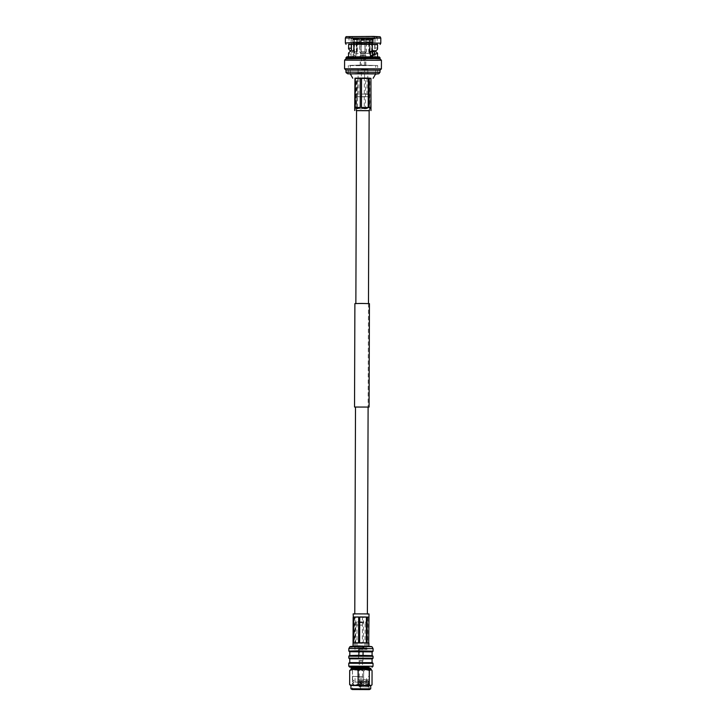 <?xml version="1.0" encoding="UTF-8"?>
<svg xmlns="http://www.w3.org/2000/svg" width="726" height="726" viewBox="0 0 726 726"><rect width="100%" height="100%" fill="white"/><g stroke="black" fill="none" stroke-linecap="round" stroke-linejoin="round"><path stroke-width="0.54" stroke-dasharray="3.63 2.72" d="M369.017 96.749L356.584 96.739L369.017 96.749M367.211 613.887L354.778 613.878L367.211 613.887M356.039 303.631L368.472 303.64L356.039 303.631M369.443 303.64L354.887 303.595M368.109 407.15L355.504 407.105M368.472 303.55L368.109 407.068L355.676 407.059M359.551 647.692L366.948 647.855L359.551 647.692M359.542 649.316L366.939 649.48L359.542 649.316M360.277 646.149L363.88 646.231L360.277 646.149M360.277 647.773L363.871 647.846L360.277 647.773M360.114 622.618L364.996 622.726L360.114 622.618M360.032 646.131L364.915 646.24L360.032 646.131M360.069 621.883L365.205 622L360.069 621.883M362.111 622.091L356.584 621.964L362.111 622.091M362.392 625.159L355.332 625.004L362.392 625.159M362.328 643.318L355.268 643.163L362.328 643.318M362.229 646.349L355.631 646.204L362.229 646.349M362.247 643.309L355.649 643.163L362.247 643.309M371.095 646.249L350.839 646.185M363.572 647.61L349.95 647.302L363.572 647.61M371.394 646.63L371.984 647.374L371.984 646.721L349.95 646.639L349.95 647.302L350.54 646.557M373.082 648.636L348.834 648.554M373.073 651.177L348.834 651.086M372.102 651.875L349.796 651.794M363.581 655.859L349.787 655.56L367.828 655.415L372.093 655.632L363.581 655.859M372.102 651.812L349.796 651.73M372.411 655.632L349.46 655.551M373.055 656.286L348.807 656.204M373.046 658.228L348.807 658.146M372.075 658.927L349.769 658.854M363.554 662.92L349.76 662.611L367.801 662.466L372.066 662.693L363.554 662.92M372.075 658.863L349.769 658.791M372.384 662.684L349.442 662.602M373.037 663.337L348.789 663.255M373.019 666.259L348.779 666.169M368.98 667.385L352.809 667.33M362.809 668.337L352.809 668.12L362.809 668.337M368.98 667.203L352.818 667.149M370.777 668.827L351.003 668.755M363.082 668.365L358.708 667.929L363.082 668.365M370.777 669.581L351.003 669.508M370.705 688.865L350.93 688.802M370.714 685.752L350.939 685.68M358.862 688.774L369.089 689.001L358.862 688.774M358.871 686.732L369.098 686.959L358.871 686.732M359.207 685.879L367.701 686.079L359.207 685.879M358.816 684.945L369.352 685.19L358.816 684.945M359.207 684.101L367.701 684.291L359.207 684.101M358.816 683.166L369.362 683.411L358.816 683.166M359.216 682.313L367.71 682.513L359.216 682.313M358.825 681.387L369.362 681.632L358.825 681.387M359.225 680.534L367.719 680.725L359.225 680.534M358.889 679.609L369.126 679.835L358.889 679.609M362.673 676.686L353.226 676.478L362.673 676.686M362.22 682.24L355.05 682.077L362.22 682.24M362.238 676.641L355.068 676.478L362.238 676.641M359.579 681.968L366.185 682.113L359.579 681.968M359.642 681.723L365.931 681.868L359.642 681.723M361.993 682.213L356.012 682.086L361.993 682.213M361.23 682.141L359.225 682.095L361.23 682.141M361.103 686.197L359.66 686.17L361.103 686.197M361.121 682.376L359.669 682.349L361.121 682.376M360.386 649.398L363.354 649.461L360.386 649.398M360.368 655.542L363.336 655.605L360.368 655.542M363.69 670.851L363.635 684.99C366.412 686.088 369.198 686.034 371.993 684.827L372.039 670.688C369.271 669.563 366.485 669.617 363.69 670.851L363.599 670.851C359.915 669.635 356.212 669.59 352.5 670.733L352.437 670.733C351.529 669.463 350.622 669.372 349.696 670.452M363.635 684.99L363.599 670.851M350.54 685.444L352.391 684.872L352.437 670.733M352.5 670.733L352.391 684.872M352.455 684.872C356.139 686.061 359.833 686.097 363.545 684.99M358.644 645.895L363.299 645.904L358.644 645.895L358.68 653.191L358.689 650.632L359.179 650.632L359.179 653.182C360.105 652.375 360.105 651.521 359.188 650.632L359.152 645.895L362.791 645.904L359.152 645.895M362.791 645.904L362.755 655.342L360.931 656.476L359.116 655.333L362.755 655.351L359.116 655.333L359.188 653.182L358.617 653.046L358.59 660.678L363.245 660.696L358.907 661.005M360.513 683.847L361.176 683.856L359.669 682.821L362.011 682.83L359.669 682.821L359.688 678.03L362.029 678.039L359.688 678.03M359.334 661.014L362.546 661.014L359.334 661.014M359.279 678.039L362.492 678.039L359.279 678.039M354.615 613.915L367.737 613.924L354.615 613.915M354.506 646.24L367.628 646.249L354.506 646.24M363.372 643.182L363.463 617.318L368.509 617.227L368.418 643.082L363.372 643.182L368.418 643.082M355.64 643.109L355.731 617.254L362.419 617.327L362.328 643.182L355.64 643.109L362.328 643.182M368.663 646.204L353.045 646.194L368.663 646.204M353.335 617.145L354.987 617.236L354.896 643.091L353.063 642.964M369.008 613.933L353.163 613.869M362.419 617.327L355.731 617.254M354.987 617.236L353.335 617.064M354.896 643.091L353.244 642.918M353.544 642.9L358.59 642.8M359.633 642.8L366.321 642.873M367.066 642.891L368.717 643.054M368.509 617.227L363.463 617.318M361.321 78.081L369.843 78.272L361.321 78.081L364.57 78.081L361.339 78.072L361.366 69.651L364.597 69.669L361.366 69.651M356.539 110.615L369.144 110.651M356.539 110.67L369.144 110.715M354.96 78.181L365.586 78.435L365.477 107.847C367.846 109.281 369.525 109.245 370.496 107.747L370.941 78.308M370.151 108.501L370.496 107.747L365.477 107.847M365.586 78.435L370.596 78.335M354.696 108.501L356.593 107.757L356.693 78.344M357.591 78.372L357.482 107.784C359.461 109.272 361.711 109.299 364.243 107.856L364.343 78.444M364.098 78.363L358.1 78.227L364.098 78.363M361.829 69.542L367.828 69.678L361.829 69.542M361.92 96.667L366.957 96.776L361.92 96.667M361.984 78.145L367.029 78.263L361.984 78.145M365.369 38.741L356.43 38.759L356.421 41.827L365.35 41.799L365.369 38.741L356.92 38.768L357.364 39.431L364.978 39.413L365.169 38.75M356.421 41.827L356.965 42.643L365.133 42.625L365.35 41.799M365.287 57.363L372.574 57.163L368.926 56.973L353.48 57.1L365.287 57.363M369.262 39.168L369.752 39.177L369.743 42.244L369.189 43.034L365.341 43.07L361.022 43.052L360.813 39.204L369.262 39.168L368.808 39.803L365.214 39.83L361.194 39.821L361.013 39.186M369.189 43.034L369.162 52.09L369.643 52.735L370.097 52.072L370.124 43.015L370.677 42.226L370.687 39.159L370.196 39.15L372.719 39.004L372.066 39.649L369.743 39.785L370.196 39.15M370.097 52.072L369.244 52.717L368.763 52.081L369.235 52.717M372.574 38.959L373.273 38.959L373.255 42.026L372.62 42.879L370.124 43.015M372.483 42.834L372.456 51.891L371.903 51.891L371.948 39.612M372.32 52.526L371.594 51.864L372.148 51.864L372.175 42.807L372.955 41.999L372.964 38.932L366.403 38.768L366.222 39.431L371.639 39.576L372.266 38.932M366.403 38.768L366.367 42.643L372.175 42.807M366.367 42.643L366.34 51.7L365.722 52.336L365.096 51.682L365.133 42.625M365.096 51.682L365.559 52.345L366.34 51.7L365.722 52.336M380.007 70.213L345.948 70.086M381.404 68.888L344.56 68.761M381.44 60.276L344.587 60.149M380.052 58.942L345.984 58.815M359.588 56.546L377.529 56.937L354.07 57.127L348.525 56.837L359.588 56.546M374.725 50.43L374.943 50.92L372.674 50.412L374.725 50.43L374.743 44.658L348.562 44.359M370.423 56.583L371.204 56.592M377.475 48.488L377.438 48.007L374.915 48.016L374.952 48.488L377.556 48.869M377.574 44.458L377.438 48.007M377.574 44.667L348.562 44.567M380.796 43.152L345.358 43.025M380.814 38.097L345.376 37.97M380.125 36.763L346.066 36.645M353.471 38.442L374.943 38.723L376.994 36.763L351.339 36.491L353.471 38.442L353.444 44.204L351.402 44.195M351.375 49.704L355.087 52.336L356.629 51.673L356.711 57.091L351.085 53.043L353.426 50.375L353.444 44.204L351.402 44.159M351.239 38.569L349.487 36.59L374.861 36.926L372.71 38.85L351.239 38.569L351.212 44.195M360.196 56.846L351.066 57.091L355.64 57.327L374.988 57.172L360.196 56.846M359.524 65.104L348.344 65.404L353.943 65.703L377.656 65.512L359.524 65.104M350.349 73.998L375.569 74.097M354.96 78.372L370.941 78.426M375.687 73.907L350.25 73.816M359.987 65.149L375.714 65.503L355.141 65.667L350.277 65.413L359.987 65.149M356.965 42.643L356.929 51.7L356.448 52.354L355.994 51.718L356.838 52.372L357.319 51.709L357.364 39.431M356.43 39.449L355.985 38.787L352.909 38.977L352.9 42.044L353.671 42.843L353.635 51.9L353.762 52.562L354.497 51.936L354.315 52.562L354.106 39.585L356.43 39.449L356.43 52.354M354.061 53.316L372.021 53.379L354.061 53.316L354.106 39.585L353.462 38.941M354.533 39.649L353.907 39.004L359.769 39.177L359.751 52.1L360.359 52.753L361.149 52.1L360.523 52.744L359.905 52.09L359.951 39.803L354.533 39.649L354.497 51.936L353.771 52.562M361.194 39.821L361.149 52.1L360.523 52.744M361.003 40.048L371.875 40.293L361.003 40.048M360.958 53.134L371.83 53.379L360.958 53.134M361.557 53.198L369.307 53.37L361.557 53.198M364.57 40.411L356.811 40.239L364.57 40.411M361.539 94.035L368.617 94.198L361.539 94.035M364.307 78.381L357.228 78.227L364.307 78.381M364.089 96.885L357.809 96.739L364.089 96.885M374.943 38.723L374.915 48.016M372.71 38.85L372.692 44.613L377.447 44.504M374.861 36.926L376.703 36.817M351.339 36.491L349.487 36.59M362.51 40.021L363.799 40.012L362.51 40.021M364.57 44.495L361.212 44.513L364.57 44.495M364.543 51.628L361.185 51.637L364.543 51.628M365.314 52.826L360.223 52.853L365.314 52.826M365.314 53.316L360.223 53.343L365.314 53.316M365.559 52.345L366.176 51.709L366.222 39.431M356.448 52.354L356.03 42.662L355.486 41.836L355.495 38.777L355.985 38.787M353.762 52.562L353.97 42.879L353.208 42.072L353.217 39.004L353.907 39.004M360.359 52.753L360.994 52.109L361.022 43.052M369.244 52.717L368.763 52.081L368.808 39.803M364.942 51.7L364.978 39.413M356.43 38.759L356.92 38.768M353.598 38.977L354.234 39.621M359.769 39.177L359.951 39.803M369.697 52.063L369.743 39.785M371.766 52.526L371.903 51.891L371.766 52.526M371.594 51.864L371.639 39.576M366.603 38.75L372.964 38.932M366.594 41.818L372.955 41.999M372.674 50.412L372.692 44.613L374.743 44.658M373.863 51.51L372.874 50.884M369.879 51.328L369.298 51.237L369.534 56.655L370.215 56.537M371.004 51.963C373.944 50.793 375.26 49.64 374.952 48.488L375.052 38.687M353.426 50.375L351.375 50.33M355.813 56.937L354.279 56.973L348.534 53.034M355.087 52.336L353.39 52.372L355.241 51.718L355.386 57.136L354.279 56.973M350.304 50.911L353.39 52.372M353.671 42.843L356.03 42.662M359.778 43.043L353.97 42.879M373.273 38.959L370.687 39.159M373.255 42.026L370.677 42.226M369.752 39.177L360.813 39.204M369.743 42.244L360.804 42.262M359.57 39.186L353.217 39.004M359.561 42.253L353.208 42.072M352.909 38.977L355.495 38.777M352.9 42.044L355.486 41.836M363.699 53.415L360.259 53.343L363.699 53.415M363.653 65.522L360.214 65.449L363.653 65.522M363.345 60.512L364.361 59.296L363.354 58.162L362.274 59.332L363.345 60.512L364.516 60.648L365.405 59.332L364.606 58.062L363.318 59.369L364.516 60.648M363.327 65.494L361.602 65.449L363.327 65.494M362.691 57.327L364.416 57.372L362.691 57.327M364.388 65.458L364.416 57.372M365.142 55.439L360.414 55.457L365.142 55.439M365.105 65.431L360.386 65.449L365.105 65.431M364.715 53.325L360.967 53.343L364.715 53.325M364.706 55.448L360.958 55.457L364.706 55.448M363.753 57.354L362.12 57.363L363.753 57.354M362.301 54.786L363.935 54.777L362.301 54.786M364.606 58.062L363.354 58.162M359.225 682.095L362.465 682.104M364.243 107.856L357.482 107.784M356.593 107.757L354.86 107.593M380.007 72.264L345.939 72.137M366.821 57.272L347.473 56.927L359.234 56.51L378.573 56.855L366.821 57.272M380.052 57.781L345.993 57.663M354.188 51.9L353.635 51.9M369.189 96.785L369.144 110.524M356.584 96.739L356.539 110.479M368.472 303.64L368.109 407.068M366.939 649.48L366.948 647.855M363.871 647.846L363.88 646.231M364.915 646.24L365.205 622M356.584 621.964L355.332 625.004L355.268 643.163M355.631 646.204L355.649 643.163M369.089 688.992L369.598 689.509M369.089 689.001L369.098 686.959L367.701 686.061L369.352 685.19M367.71 682.494L369.362 683.393L367.701 684.291L369.352 685.172M367.71 682.513L369.362 681.632L367.719 680.716L369.117 679.845L369.135 676.024M353.226 676.478L352.718 675.97M355.05 682.077L355.068 676.478M365.677 682.122L366.185 682.113M362.011 682.358L362.002 686.17L360.822 688.711L359.66 686.17L359.669 682.349M363.336 655.605L363.354 649.461M358.535 655.587L358.562 649.443M366.639 682.122L366.657 676.523M368.499 676.532L369.008 676.024M352.582 679.781L352.591 675.96M352.328 681.551L353.979 680.67L352.582 679.79M353.979 682.467L352.328 681.569M353.979 682.449L352.319 683.329L353.97 684.246M353.97 684.228L352.31 685.117L353.961 686.025L352.564 686.896L352.037 689.446M366.303 646.24L366.312 643.2M366.694 643.2L366.757 625.041L365.523 622M357.029 646.213L356.902 621.964M358.054 647.828L358.063 646.213M354.978 649.434L354.987 647.819M361.176 683.856L362.011 682.83L362.029 678.039M362.546 661.014L362.492 678.039M362.927 661.014L363.299 645.904M359.288 661.005L359.225 678.03M354.315 646.204L354.424 613.878M367.628 646.249L367.737 613.924M355.949 110.543L356.067 78.227M369.725 110.588L369.843 78.272M364.57 78.081L364.597 69.669M358.136 69.642L358.1 78.227M358.88 78.236L358.816 96.749M372.574 57.163L372.583 55.494M372.592 51.927L372.62 42.87L373.418 42.072L373.427 39.004M351.066 57.091L351.085 53.043M351.094 48.778L351.13 38.605M348.308 73.807L348.344 65.404M375.687 73.734L375.714 65.503M371.875 40.293L371.83 53.379M356.811 40.239L356.765 53.325M367.964 96.776L368.617 94.198L368.672 78.263M375.043 38.696L376.994 36.763M377.193 36.863L377.166 44.567M349.006 36.554L348.979 44.25M365.859 53.361L364.906 51.655L364.924 44.522L363.799 40.012A0.735 0.735 0 0 0 362.374 40.003L361.212 44.513L361.185 51.637L360.223 53.343M357.809 96.739L357.174 94.153L357.228 78.227M369.352 40.284L369.307 53.37M354.297 40.229L354.252 53.316M372.021 53.379L372.066 39.649L372.719 39.004M350.25 73.644L350.277 65.413M377.62 73.916L377.656 65.512M374.988 57.172L374.997 53.125M356.629 51.673L355.241 51.718M356.711 57.091L355.386 57.136M369.298 51.237L370.605 51.192M369.534 56.655L370.95 56.61M353.48 57.1L353.526 42.807M353.526 42.816L352.745 41.999L352.745 38.932M367.029 78.263L366.957 96.776M367.828 69.678L367.801 78.263M351.139 38.614L349.206 36.663M360.214 65.449L360.259 53.343M361.639 57.363L361.602 65.449M360.414 55.457L360.386 65.449M360.967 53.343L360.958 55.457M363.935 54.777L363.935 57.363M362.129 54.777L362.12 57.363M365.114 53.352L365.105 55.475M365.65 55.475L365.614 65.467M365.777 65.467L365.822 53.361"/><path stroke-width="1.09" d="M355.676 407.059L368.109 407.068L367.383 613.806M355.504 407.105L354.533 407.023L354.887 303.595L361.294 303.441L369.443 303.64L369.08 407.068L368.109 407.15M354.533 407.023L369.08 407.068M350.54 646.557L358.571 645.977L371.394 646.63M358.363 646.421L371.984 646.712L373.082 648.636L348.834 648.545L349.95 646.639L358.363 646.421M349.796 651.794L348.825 651.086L358.081 650.832L373.073 651.177L373.082 648.636M349.478 651.739L372.102 651.875M349.787 655.496L349.796 651.73L358.308 651.503L372.102 651.812L372.093 655.569M349.769 658.854L348.807 658.146L348.807 656.204L349.46 655.551L358.217 655.324L372.411 655.632L373.055 656.277L373.055 658.228L372.075 658.927M348.816 656.195L373.055 656.277M348.807 658.137L373.055 658.228M349.451 658.791L372.402 658.872M349.76 662.548L349.769 658.791L358.281 658.564L372.075 658.863L372.066 662.629M349.442 662.602L372.384 662.684L373.037 663.337L348.789 663.246L349.442 662.602M352.809 667.33L349.741 667.149L348.779 666.169L373.019 666.259L373.037 663.337M349.741 667.149L368.98 667.385M352.809 668.011L352.818 667.149L358.98 666.985L368.98 667.203L368.98 668.065M370.768 669.572L351.012 669.508L351.003 668.755L370.777 668.827L372.066 670.688L372.021 684.827L370.723 685.752L350.54 685.444L349.651 684.6L349.723 670.452C352.509 669.218 355.295 669.172 358.081 670.298L358.172 670.289C361.866 669.154 365.559 669.19 369.262 670.407L371.186 669.817M352.219 689.528L369.416 689.591L352.219 689.528L350.93 688.802L370.705 688.865L370.723 685.743M358.735 689.273L369.598 689.509L358.735 689.273M351.012 669.508L349.696 670.452L349.651 684.6M358.081 670.298L358.127 684.437L358.172 670.289M358.036 684.437C355.25 685.634 352.464 685.689 349.678 684.591M372.021 684.827C371.104 685.879 370.196 685.789 369.28 684.554L369.334 670.407M369.262 670.407L369.28 684.554M369.216 684.545C365.523 685.662 361.829 685.616 358.127 684.437M353.335 617.145L353.163 613.869L369.008 613.933L368.717 642.973M368.89 646.104L368.899 643.018L367.066 642.891L367.156 617.036L368.99 617.164M353.154 617.109L353.045 646.049M358.59 642.8L358.68 616.946L353.635 617.046L353.544 642.9L358.59 642.8M366.321 642.873L366.412 617.009L359.724 616.946L359.633 642.8L366.321 642.873M353.635 617.046L358.68 616.946M359.724 616.946L366.412 617.009M367.156 617.036L368.808 617.2M369.144 110.651L356.539 110.615M369.144 110.715L356.539 110.67M369.107 107.557L370.841 107.72C371.24 109.109 370.659 109.054 369.107 107.557L369.207 78.145L370.941 78.308L370.986 110.597M369.207 78.145L368.318 78.118L368.209 107.53C366.231 108.927 363.98 108.909 361.457 107.466L361.557 78.054L354.96 78.181L354.696 110.543M368.318 78.118L361.557 78.054M360.323 78.054L360.223 107.466C357.836 108.927 356.167 108.954 355.205 107.566L355.304 78.154M372.32 52.526L372.148 51.864M350.359 74.007L359.415 73.498L377.62 73.916L347.745 73.825L346.012 72.573L345.948 70.086L380.007 70.213L381.404 68.888L381.44 60.276L344.596 60.131L344.56 68.752L381.413 68.879M345.993 57.663L380.052 57.781L379.271 56.946L346.901 56.809L345.993 57.663L345.984 58.815L373.373 58.597L380.043 58.933L381.44 60.267M371.204 56.592L377.547 53.134L375.115 50.992M377.475 48.488C377.874 49.622 376.277 50.766 372.692 51.927L370.605 51.192L370.423 56.583M348.525 56.673L348.534 53.034L351.375 50.33L351.402 44.159L377.574 44.458L377.556 48.869M348.562 44.567L359.034 44.005L377.574 44.667M346.039 44.35L345.358 43.015L349.142 42.77L380.796 43.152L380.814 38.097L345.376 37.97L346.066 36.645L373.536 36.427L380.125 36.763L380.814 38.088M351.212 44.195L351.375 49.704M370.941 78.426L354.96 78.372M352.772 78.217L350.25 73.816L375.687 73.734M351.402 44.195L348.689 44.313L348.553 48.769L350.304 50.911M370.215 56.537L374.997 53.125L373.863 51.51M372.692 51.927L369.879 51.328M351.202 48.225L348.68 48.206M370.242 56.528L371.776 56.483M348.553 48.769L348.689 44.313M355.205 107.566L360.223 107.466M361.457 107.466L368.209 107.53M345.939 72.137L380.007 72.264L380.016 70.204M369.144 110.524L368.472 303.55M356.539 110.479L355.858 303.504M355.504 407.023L354.778 613.769M348.825 651.086L348.834 648.554M348.779 666.169L348.789 663.255M351.003 668.755C351.584 667.593 350.467 668.21 358.708 667.929L368.763 668.056C370.36 667.993 371.031 668.247 370.777 668.827M350.93 688.802L350.948 685.671M369.416 689.591L370.705 688.865M372.048 667.221L373.019 666.259M372.42 651.821L373.073 651.177M372.583 55.494L372.592 51.927M380.052 58.933L380.052 57.781M377.529 56.782L377.547 53.134M380.097 44.477L380.796 43.152M373.137 78.281L375.687 73.907M345.358 43.015L345.376 37.97M380.007 72.264L378.772 73.789L375.569 74.097M345.993 58.815L344.596 60.131M345.948 70.086L344.56 68.761"/></g></svg>
